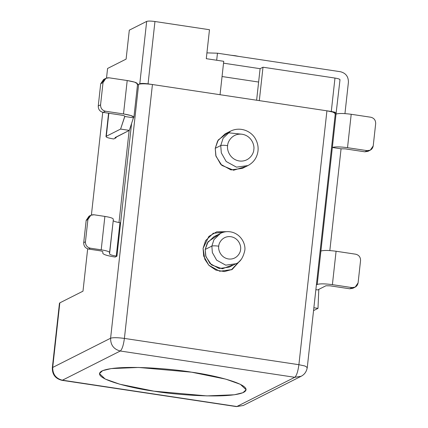 <?xml version="1.0" encoding="UTF-8"?>
<svg xmlns="http://www.w3.org/2000/svg" width="428" height="428" viewBox="0 0 428 428"><rect width="100%" height="100%" fill="white"/><g stroke="black" fill="none" stroke-linecap="round" stroke-linejoin="round"><path stroke-width="0.64" d="M59.733 303.725L59.829 302.858L82.989 291.174L87.665 248.845L82.989 291.174L59.829 302.858L52.703 367.443L110.601 338.227L138.629 84.343L137.484 84.921L138.629 84.343C141.069 83.567 145.67 83.626 152.432 84.525L326.922 110.815C333.316 111.895 335.985 112.933 334.937 113.918M131.573 123.515L116.924 256.174L115.191 257.051L116.924 256.174L131.573 123.515M119 222.517L129.165 130.465L119 222.517M116.138 137.04L116.052 137.795L113.736 138.961L116.052 137.795L116.138 137.04M102.736 112.318L91.399 215.017L102.736 112.318M61.916 380.31L62.376 380.225C55.881 378.523 52.655 374.265 52.703 367.443L59.829 302.858L59.455 303.259L52.323 367.845L52.703 367.443L52.323 367.845C52.211 374.521 55.41 378.678 61.916 380.31L236.411 406.6L243.211 405.509L301.114 376.292C304.565 374.505 306.619 371.547 307.283 367.406L304.907 365.994L298.894 364.699L304.907 365.994L307.283 367.406L335.311 113.522L332.936 112.104L326.922 110.815L298.894 364.699L326.922 110.815L152.432 84.525L124.404 338.414L298.894 364.699C297.968 371.509 296.593 375.709 294.769 377.298L301.114 376.292L294.769 377.298L236.871 406.509L294.769 377.298L120.279 351.008L62.376 380.225L236.411 406.6L243.211 405.509L236.871 406.509L61.455 380.043M191.6 372.189C213.091 374.928 256.634 385.189 243.671 392.358C228.777 399.244 173.945 394.68 153.968 391.176C132.477 388.437 88.933 378.175 101.896 371.001C116.791 364.121 171.623 368.679 191.6 372.189L138.683 367.465L111.221 368.583L102.65 370.653L99.451 373.585L105.17 379.031L119.754 384.21L153.968 391.176L206.885 395.9L234.346 394.776L242.917 392.711L246.116 389.78L240.397 384.333L225.813 379.149L191.6 372.189M245.1 166.717L233.597 170.237L221.848 165.406L215.99 156.263L215.236 148.323L218.264 139.951L227.958 132.744L241.954 134.215M241.001 259.641L232.222 269.421L224.342 271.577L215.851 270.084L208.955 265.387L204.809 259.261L203.081 248.379L208.864 236.406L216.686 231.842L226.781 231.666M220.736 145.552L223.132 138.191L230.585 131.118L223.132 138.191L220.736 145.552L215.236 148.323L215.814 155.658L220.671 164.272L230.976 169.927L242.467 168.343L247.967 165.572L236.475 167.15L226.171 161.495L221.313 152.882L220.736 145.552L221.313 152.882L226.171 161.495L236.475 167.15L247.967 165.572C253.644 162.49 256.971 157.739 257.961 151.314C258.475 147.211 257.747 143.257 255.767 139.464C251.712 131.209 240.445 126.233 230.585 131.118L225.085 133.894L217.633 140.967L215.236 148.323L220.736 145.552C221.955 145.162 224.256 145.194 227.637 145.643C226.68 149.468 229.585 159.334 239.247 160.976C248.957 162.255 253.906 153.572 253.809 149.586C254.767 145.755 251.867 135.89 242.2 134.253C232.495 132.974 227.541 141.652 227.637 145.643C227.541 141.652 232.495 132.974 242.2 134.253C251.867 135.89 254.767 145.755 253.809 149.586C253.906 153.572 248.957 162.255 239.247 160.976C229.585 159.334 226.68 149.468 227.637 145.643C224.256 145.194 221.955 145.162 220.736 145.552M239.295 261.449L231.334 269.859L239.316 261.412M212.935 233.399L224.433 231.992L212.935 233.399M213.508 233.1L205.617 240.59L203.081 248.379L203.691 256.142L208.837 265.264L219.746 271.25L231.917 269.576L240.953 259.753M232.351 265.039L222.314 268.805L211.475 264.905L205.927 256.677L205.194 249.454L208.088 241.74L217.419 235.443M218.756 246.186C217.959 249.38 220.377 257.597 228.429 258.967C236.518 260.031 240.643 252.798 240.568 249.476C241.365 246.282 238.947 238.064 230.89 236.695C222.801 235.63 218.676 242.863 218.756 246.186C218.676 242.863 222.801 235.63 230.89 236.695C238.947 238.064 241.365 246.282 240.568 249.476C240.643 252.798 236.518 260.031 228.429 258.967C220.377 257.597 217.959 249.38 218.756 246.186C215.375 245.742 213.074 245.709 211.855 246.095L213.968 239.605L220.543 233.362L213.968 239.605L211.855 246.095L205.194 249.454L205.702 255.928L209.993 263.525L219.083 268.517L229.226 267.12L235.881 263.76L225.738 265.157L216.648 260.165L212.363 252.568L211.855 246.095L212.363 252.568L216.648 260.165L225.738 265.157L235.881 263.76C240.151 262.246 243.12 257.822 244.795 250.482C245.779 244.987 242.098 235.566 232.971 232.447C228.648 231.115 224.502 231.42 220.543 233.362L213.882 236.721L207.307 242.965L205.194 249.454L211.855 246.095C213.074 245.709 215.375 245.742 218.756 246.186M307.283 367.406L306.908 367.802M294.769 377.298C296.593 375.709 297.968 371.509 298.894 364.699L124.404 338.414C123.478 345.219 122.103 349.419 120.279 351.008L294.769 377.298M52.703 367.443C52.655 374.265 55.881 378.523 62.376 380.225L120.279 351.008C113.778 349.307 110.552 345.048 110.601 338.227L52.703 367.443M110.601 338.227C110.552 345.048 113.778 349.307 120.279 351.008C122.103 349.419 123.478 345.219 124.404 338.414C117.641 337.515 113.04 337.451 110.601 338.227C113.04 337.451 117.641 337.515 124.404 338.414L152.432 84.525C145.67 83.626 141.069 83.567 138.629 84.343L110.601 338.227M313.553 310.61L317.993 308.369L313.868 307.748L317.993 308.369L318.796 289.371L317.993 308.369L313.553 310.61M258.624 82.042L222.052 76.532L258.624 82.042L222.052 76.532L258.624 82.042L260.101 68.683L262.995 67.217L334.974 78.062C338.81 78.715 340.415 79.335 339.784 79.924C340.415 79.335 338.81 78.715 334.974 78.062L262.995 67.217L259.309 100.628L331.288 111.473L259.309 100.628L262.995 67.217L260.101 68.683L223.528 63.173L260.101 68.683L256.618 100.222L258.624 82.042M220.046 94.711L148.067 83.867C144.011 83.326 141.251 83.294 139.785 83.76L137.484 84.921L139.785 83.76C141.251 83.294 144.011 83.326 148.067 83.867L220.046 94.711L223.737 61.306L206.285 58.679L209.479 29.725L154.952 21.507L148.067 83.867L154.952 21.507L209.479 29.725L206.285 58.679L223.737 61.306L220.046 94.711M335.285 113.741L336.092 113.334C336.724 112.741 335.124 112.12 331.288 111.473L334.974 78.062L331.288 111.473C335.124 112.12 336.724 112.741 336.092 113.334L335.285 113.741M107.578 68.464L126.105 59.118L129.304 30.163L146.67 21.4C148.136 20.935 150.897 20.972 154.952 21.507C150.897 20.972 148.136 20.935 146.67 21.4L139.785 83.76L146.67 21.4L129.304 30.163L126.105 59.118L107.578 68.464L106.519 78.051L107.578 68.464M340.009 79.688L336.092 113.334M235.288 55.72L238.995 56.443L231.077 55.249L235.288 55.72M329.828 250.567L341.062 148.8L332.337 147.489L320.904 251.049L336.028 114.083C338.709 113.227 343.77 113.292 351.206 114.281L370.835 117.24L351.206 114.281C343.77 113.292 338.709 113.227 336.028 114.083L332.337 147.489L341.062 148.8L329.828 250.567M344.947 113.602L348.413 82.213C348.451 76.617 345.808 73.129 340.479 71.733L217.461 53.2L216.686 60.241L217.461 53.2L340.479 71.733C345.808 73.129 348.451 76.617 348.413 82.213L344.947 113.602M223.528 63.173L260.101 68.683L223.528 63.173M206.927 52.879L217.461 53.2L206.927 52.879M325.943 285.765L317.688 289.933L325.943 285.765L330.079 285.824L349.713 288.777L352.03 287.611L332.395 284.652C324.959 283.668 319.898 283.598 317.218 284.454L320.904 251.049C323.589 250.193 328.651 250.257 336.087 251.247L355.716 254.205L336.087 251.247C328.651 250.257 323.589 250.193 320.904 251.049L317.218 284.454L316.394 284.866L317.218 284.454C319.898 283.598 324.959 283.668 332.395 284.652L336.087 251.247L332.395 284.652L352.03 287.611C355.358 287.75 357.38 286.171 358.097 282.865L360.553 260.593L358.097 282.865L355.197 287.108L352.03 287.611L349.713 288.777L330.079 285.824L325.943 285.765M315.864 289.66L317.688 289.933L315.864 289.66M353.967 287.546L349.713 288.777L352.886 288.279L355.197 287.108M360.553 260.593C360.579 257.185 358.964 255.056 355.716 254.205C358.964 255.056 360.579 257.185 360.553 260.593M375.677 123.628L373.216 145.9L375.677 123.628C375.698 120.22 374.088 118.091 370.835 117.24C374.088 118.091 375.698 120.22 375.677 123.628M345.203 148.858L364.833 151.812L367.149 150.645L347.52 147.687C340.083 146.702 335.022 146.633 332.337 147.489C335.022 146.633 340.083 146.702 347.52 147.687L351.206 114.281L347.52 147.687L367.149 150.645C370.477 150.784 372.499 149.206 373.216 145.9L370.322 150.142L367.149 150.645L364.833 151.812L345.203 148.858L341.062 148.8L345.203 148.858M369.091 150.581L364.833 151.812L368.005 151.314L370.322 150.142M108.573 113.206L105.989 136.612L106.294 136.286C105.432 137.094 107.621 137.944 112.864 138.833L113.736 138.961L112.864 138.833C107.621 137.944 105.432 137.094 106.294 136.286L108.84 113.249L106.294 136.286L120.594 129.069L124.885 116.298M115.196 137.511L116.052 137.795L115.196 137.511M133.911 117.293L137.602 83.888L134.654 82.139L127.202 80.534L109.097 77.805C105.769 77.666 103.747 79.25 103.03 82.551L100.569 104.823L103.03 82.551L100.714 83.722L98.253 105.994L100.569 104.823C100.548 108.236 102.158 110.365 105.406 111.21L123.51 113.939L130.963 115.544L133.911 117.293L133.445 117.791L129.32 130.385L115.18 137.661M115.02 137.602L129.32 130.385L133.445 117.791L124.719 116.475L133.445 117.791C134.75 116.566 131.439 115.282 123.51 113.939L127.202 80.534L123.51 113.939L105.406 111.21L103.094 112.382L121.194 115.111C124.008 115.587 125.185 116.042 124.719 116.475C125.185 116.042 124.008 115.587 121.194 115.111L103.094 112.382C99.842 111.531 98.231 109.402 98.253 105.994L100.714 83.722L104.839 79.036M105.925 78.308L103.608 79.474L100.714 83.722L103.03 82.551L105.925 78.308L109.097 77.805L127.202 80.534C135.125 81.876 138.437 83.16 137.131 84.38M124.719 116.475L120.594 129.069L129.32 130.385L120.594 129.069L106.294 136.286M105.406 111.21C102.158 110.365 100.548 108.236 100.569 104.823L98.253 105.994C98.231 109.402 99.842 111.531 103.094 112.382L105.406 111.21M115.191 257.051L114.533 256.955L115.191 257.051M90.806 215.273L89.067 216.151L86.172 220.393L87.906 219.516L90.806 215.273L93.973 214.77C90.645 214.631 88.623 216.215 87.906 219.516L85.45 241.788C85.423 245.201 87.039 247.331 90.287 248.176L101.195 249.824L104.881 216.413L101.195 249.824C106.433 250.674 109.231 251.562 109.584 252.499L113.249 220.527L109.563 253.932C109.841 254.681 112.077 255.393 116.272 256.078L119.958 222.672C115.769 221.988 113.532 221.276 113.249 220.527L113.27 219.093C112.917 218.157 110.119 217.264 104.881 216.413L93.973 214.77L104.881 216.413C110.119 217.264 112.917 218.157 113.27 219.093L113.249 220.527C113.532 221.276 115.769 221.988 119.958 222.672L120.616 222.769L119.958 222.672L116.272 256.078L116.924 256.174L116.272 256.078C112.077 255.393 109.841 254.681 109.563 253.932L109.584 252.499C109.231 251.562 106.433 250.674 101.195 249.824L90.287 248.176L88.548 249.053L99.457 250.696C101.554 251.038 102.672 251.397 102.811 251.771L102.79 253.205C103.282 254.51 107.198 255.762 114.533 256.955C107.198 255.762 103.282 254.51 102.79 253.205L102.811 251.771C102.672 251.397 101.554 251.038 99.457 250.696L88.548 249.053C85.3 248.203 83.69 246.073 83.711 242.665L85.45 241.788L87.906 219.516L86.172 220.393L83.711 242.665L86.172 220.393L89.976 215.792M83.711 242.665C83.69 246.073 85.3 248.203 88.548 249.053L90.287 248.176C87.039 247.331 85.423 245.201 85.45 241.788L83.711 242.665"/></g></svg>
